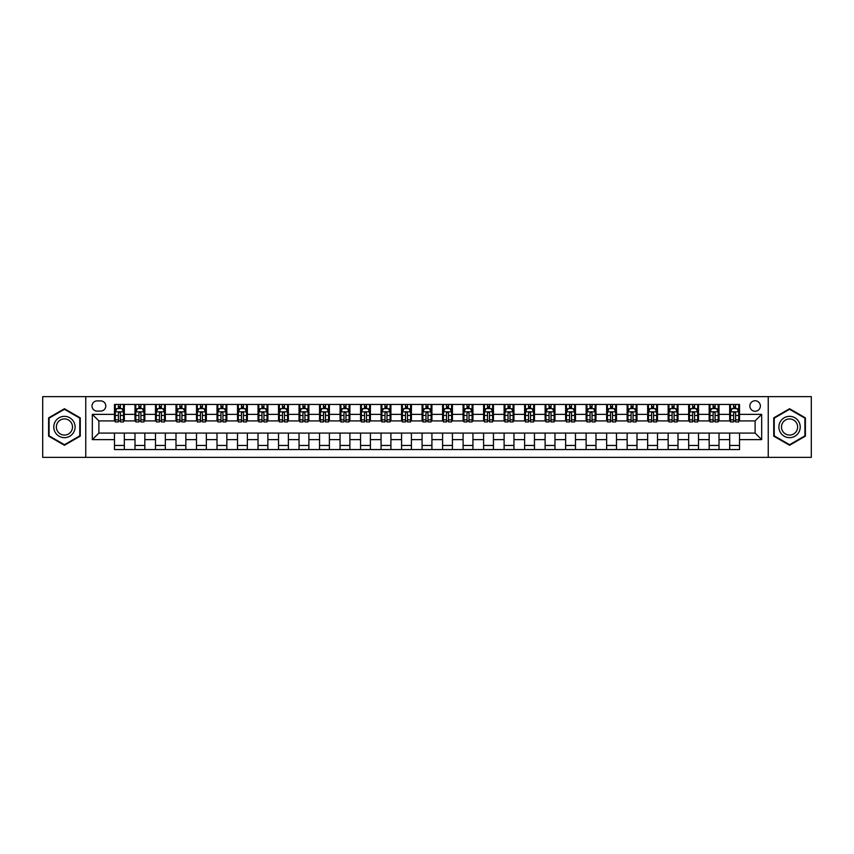 <?xml version="1.0" encoding="UTF-8"?>
<svg xmlns="http://www.w3.org/2000/svg" width="854" height="854" viewBox="0 0 854 854"><rect width="100%" height="100%" fill="white"/><g stroke="black" fill="none" stroke-linecap="round" stroke-linejoin="round"><path stroke-width="1.28" d="M755.107 400.75A5.252 5.252 0 0 0 749.865 406.002A5.252 5.252 0 0 0 755.107 411.254A5.252 5.252 0 0 0 760.359 406.002A5.252 5.252 0 0 0 755.107 400.75M768.237 457.349L811.3 457.349L811.3 396.651L768.237 396.651L768.237 457.349L85.763 457.349L85.763 396.651L42.7 396.651L42.7 457.349L85.763 457.349M97.089 411.084L100.697 411.084A5.081 5.081 0 0 0 105.779 406.002A5.081 5.081 0 0 0 100.697 400.91L97.089 400.91A5.081 5.081 0 0 0 91.997 406.002A5.081 5.081 0 0 0 97.089 411.084M768.237 396.651L85.763 396.651M114.479 439.629L92.328 439.629L92.328 414.371L114.479 414.371L114.479 420.926L98.893 420.926L98.893 433.074L114.479 433.074L114.479 449.556L739.521 449.556L739.521 433.074L755.107 433.074L755.107 420.926L739.521 420.926L739.521 414.371L761.672 414.371L761.672 439.629L739.521 439.629M739.521 414.371L739.521 404.444L114.479 404.444L114.479 414.371M729.679 404.444L729.679 420.926L730.501 420.926M733.618 420.926L735.593 420.926M738.71 420.926L739.521 420.926M729.679 420.926L718.203 420.926M709.172 404.444L709.172 420.926L709.994 420.926M713.111 420.926L715.086 420.926M709.172 420.926L697.697 420.926M688.666 404.444L688.666 420.926L689.488 420.926M692.605 420.926L694.58 420.926M688.666 420.926L677.179 420.926M668.159 404.444L668.159 420.926L668.981 420.926M672.098 420.926L674.073 420.926M668.159 420.926L656.673 420.926M647.652 404.444L647.652 420.926L648.474 420.926M651.591 420.926L653.556 420.926M647.652 420.926L636.166 420.926M627.146 404.444L627.146 420.926L627.968 420.926M631.085 420.926L633.049 420.926M627.146 420.926L615.659 420.926M606.639 404.444L606.639 420.926L607.461 420.926M610.578 420.926L612.542 420.926M606.639 420.926L595.153 420.926M586.132 404.444L586.132 420.926L586.954 420.926M590.071 420.926L592.035 420.926M586.132 420.926L574.646 420.926M565.626 404.444L565.626 420.926L566.448 420.926M569.565 420.926L571.529 420.926M565.626 420.926L554.139 420.926M545.119 404.444L545.119 420.926L545.941 420.926M549.058 420.926L551.022 420.926M545.119 420.926L533.633 420.926M524.612 404.444L524.612 420.926L525.434 420.926M528.551 420.926L530.515 420.926M524.612 420.926L513.126 420.926M504.106 404.444L504.106 420.926L504.927 420.926M508.045 420.926L510.009 420.926M504.106 420.926L492.619 420.926M483.599 404.444L483.599 420.926L484.421 420.926M487.538 420.926L489.502 420.926M483.599 420.926L472.113 420.926M463.092 404.444L463.092 420.926L463.914 420.926M467.031 420.926L468.995 420.926M463.092 420.926L451.606 420.926M442.585 404.444L442.585 420.926L443.407 420.926M446.525 420.926L448.489 420.926M442.585 420.926L431.099 420.926M422.079 404.444L422.079 420.926L422.901 420.926M426.018 420.926L427.982 420.926M422.079 420.926L410.593 420.926M401.572 404.444L401.572 420.926L402.394 420.926M405.511 420.926L407.475 420.926M401.572 420.926L390.086 420.926M381.065 404.444L381.065 420.926L381.887 420.926M385.005 420.926L386.969 420.926M381.065 420.926L369.579 420.926M360.559 404.444L360.559 420.926L361.381 420.926M364.498 420.926L366.462 420.926M360.559 420.926L349.072 420.926M340.052 404.444L340.052 420.926L340.874 420.926M343.991 420.926L345.955 420.926M340.052 420.926L328.566 420.926M319.545 404.444L319.545 420.926L320.367 420.926M323.485 420.926L325.449 420.926M319.545 420.926L308.059 420.926M299.039 404.444L299.039 420.926L299.861 420.926M302.978 420.926L304.942 420.926M299.039 420.926L287.552 420.926M278.532 404.444L278.532 420.926L279.354 420.926M282.471 420.926L284.435 420.926M278.532 420.926L267.046 420.926M258.025 404.444L258.025 420.926L258.847 420.926M261.964 420.926L263.929 420.926M258.025 420.926L246.539 420.926M237.519 404.444L237.519 420.926L238.341 420.926M241.458 420.926L243.422 420.926M237.519 420.926L226.032 420.926M217.012 404.444L217.012 420.926L217.834 420.926M220.951 420.926L222.915 420.926M217.012 420.926L205.526 420.926M196.505 404.444L196.505 420.926L197.327 420.926M200.444 420.926L202.409 420.926M196.505 420.926L185.019 420.926M175.999 404.444L175.999 420.926L176.821 420.926M179.927 420.926L181.902 420.926M175.999 420.926L164.512 420.926M155.492 404.444L155.492 420.926L156.303 420.926M159.42 420.926L161.395 420.926M155.492 420.926L144.006 420.926M134.985 404.444L134.985 420.926L135.797 420.926M138.914 420.926L140.889 420.926M134.985 420.926L123.499 420.926M114.479 420.926L115.29 420.926M118.407 420.926L120.382 420.926M114.479 433.074L124.321 433.074L124.321 449.556M739.521 433.074L124.321 433.074M124.321 404.444L124.321 420.926M114.479 408.543L115.29 408.543M118.407 408.543L120.382 408.543M123.499 408.543L124.321 408.543M114.479 445.457L124.321 445.457M134.985 433.074L134.985 449.556M144.828 404.444L144.828 420.926M134.985 408.543L135.797 408.543M138.914 408.543L140.889 408.543M144.006 408.543L144.828 408.543M144.828 433.074L144.828 449.556M134.985 445.457L144.828 445.457M155.492 433.074L155.492 449.556M165.334 433.074L165.334 449.556M155.492 445.457L165.334 445.457M165.334 404.444L165.334 420.926M155.492 408.543L156.303 408.543M159.42 408.543L161.395 408.543M164.512 408.543L165.334 408.543M175.999 433.074L175.999 449.556M185.841 433.074L185.841 449.556M175.999 445.457L185.841 445.457M185.841 404.444L185.841 420.926M175.999 408.543L176.821 408.543M179.927 408.543L181.902 408.543M185.019 408.543L185.841 408.543M196.505 433.074L196.505 449.556M206.348 433.074L206.348 449.556M196.505 445.457L206.348 445.457M206.348 404.444L206.348 420.926M196.505 408.543L197.327 408.543M200.444 408.543L202.409 408.543M205.526 408.543L206.348 408.543M217.012 433.074L217.012 449.556M226.854 433.074L226.854 449.556M217.012 445.457L226.854 445.457M226.854 404.444L226.854 420.926M217.012 408.543L217.834 408.543M220.951 408.543L222.915 408.543M226.032 408.543L226.854 408.543M237.519 433.074L237.519 449.556M247.361 433.074L247.361 449.556M237.519 445.457L247.361 445.457M247.361 404.444L247.361 420.926M237.519 408.543L238.341 408.543M241.458 408.543L243.422 408.543M246.539 408.543L247.361 408.543M258.025 433.074L258.025 449.556M267.868 433.074L267.868 449.556M258.025 445.457L267.868 445.457M267.868 404.444L267.868 420.926M258.025 408.543L258.847 408.543M261.964 408.543L263.929 408.543M267.046 408.543L267.868 408.543M278.532 433.074L278.532 449.556M288.374 433.074L288.374 449.556M278.532 445.457L288.374 445.457M288.374 404.444L288.374 420.926M278.532 408.543L279.354 408.543M282.471 408.543L284.435 408.543M287.552 408.543L288.374 408.543M299.039 433.074L299.039 449.556M308.881 433.074L308.881 449.556M299.039 445.457L308.881 445.457M308.881 404.444L308.881 420.926M299.039 408.543L299.861 408.543M302.978 408.543L304.942 408.543M308.059 408.543L308.881 408.543M319.545 433.074L319.545 449.556M329.388 433.074L329.388 449.556M319.545 445.457L329.388 445.457M329.388 404.444L329.388 420.926M319.545 408.543L320.367 408.543M323.485 408.543L325.449 408.543M328.566 408.543L329.388 408.543M340.052 433.074L340.052 449.556M349.894 433.074L349.894 449.556M340.052 445.457L349.894 445.457M349.894 404.444L349.894 420.926M340.052 408.543L340.874 408.543M343.991 408.543L345.955 408.543M349.072 408.543L349.894 408.543M360.559 433.074L360.559 449.556M370.401 433.074L370.401 449.556M360.559 445.457L370.401 445.457M370.401 404.444L370.401 420.926M360.559 408.543L361.381 408.543M364.498 408.543L366.462 408.543M369.579 408.543L370.401 408.543M381.065 433.074L381.065 449.556M390.908 433.074L390.908 449.556M381.065 445.457L390.908 445.457M390.908 404.444L390.908 420.926M381.065 408.543L381.887 408.543M385.005 408.543L386.969 408.543M390.086 408.543L390.908 408.543M401.572 433.074L401.572 449.556M411.414 433.074L411.414 449.556M401.572 445.457L411.414 445.457M411.414 404.444L411.414 420.926M401.572 408.543L402.394 408.543M405.511 408.543L407.475 408.543M410.593 408.543L411.414 408.543M422.079 433.074L422.079 449.556M431.921 433.074L431.921 449.556M422.079 445.457L431.921 445.457M431.921 404.444L431.921 420.926M422.079 408.543L422.901 408.543M426.018 408.543L427.982 408.543M431.099 408.543L431.921 408.543M442.585 433.074L442.585 449.556M452.428 433.074L452.428 449.556M442.585 445.457L452.428 445.457M452.428 404.444L452.428 420.926M442.585 408.543L443.407 408.543M446.525 408.543L448.489 408.543M451.606 408.543L452.428 408.543M463.092 433.074L463.092 449.556M472.935 433.074L472.935 449.556M463.092 445.457L472.935 445.457M472.935 404.444L472.935 420.926M463.092 408.543L463.914 408.543M467.031 408.543L468.995 408.543M472.113 408.543L472.935 408.543M483.599 433.074L483.599 449.556M493.441 433.074L493.441 449.556M483.599 445.457L493.441 445.457M493.441 404.444L493.441 420.926M483.599 408.543L484.421 408.543M487.538 408.543L489.502 408.543M492.619 408.543L493.441 408.543M504.106 433.074L504.106 449.556M513.948 433.074L513.948 449.556M504.106 445.457L513.948 445.457M513.948 404.444L513.948 420.926M504.106 408.543L504.927 408.543M508.045 408.543L510.009 408.543M513.126 408.543L513.948 408.543M524.612 433.074L524.612 449.556M534.455 433.074L534.455 449.556M524.612 445.457L534.455 445.457M534.455 404.444L534.455 420.926M524.612 408.543L525.434 408.543M528.551 408.543L530.515 408.543M533.633 408.543L534.455 408.543M545.119 433.074L545.119 449.556M554.961 433.074L554.961 449.556M545.119 445.457L554.961 445.457M554.961 404.444L554.961 420.926M545.119 408.543L545.941 408.543M549.058 408.543L551.022 408.543M554.139 408.543L554.961 408.543M565.626 433.074L565.626 449.556M575.468 433.074L575.468 449.556M565.626 445.457L575.468 445.457M575.468 404.444L575.468 420.926M565.626 408.543L566.448 408.543M569.565 408.543L571.529 408.543M574.646 408.543L575.468 408.543M586.132 433.074L586.132 449.556M595.975 433.074L595.975 449.556M586.132 445.457L595.975 445.457M595.975 404.444L595.975 420.926M586.132 408.543L586.954 408.543M590.071 408.543L592.035 408.543M595.153 408.543L595.975 408.543M606.639 433.074L606.639 449.556M616.481 433.074L616.481 449.556M606.639 445.457L616.481 445.457M616.481 404.444L616.481 420.926M606.639 408.543L607.461 408.543M610.578 408.543L612.542 408.543M615.659 408.543L616.481 408.543M627.146 433.074L627.146 449.556M636.988 433.074L636.988 449.556M627.146 445.457L636.988 445.457M636.988 404.444L636.988 420.926M627.146 408.543L627.968 408.543M631.085 408.543L633.049 408.543M636.166 408.543L636.988 408.543M647.652 433.074L647.652 449.556M657.495 433.074L657.495 449.556M647.652 445.457L657.495 445.457M657.495 404.444L657.495 420.926M647.652 408.543L648.474 408.543M651.591 408.543L653.556 408.543M656.673 408.543L657.495 408.543M668.159 433.074L668.159 449.556M678.001 433.074L678.001 449.556M668.159 445.457L678.001 445.457M678.001 404.444L678.001 420.926M668.159 408.543L668.981 408.543M672.098 408.543L674.073 408.543M677.179 408.543L678.001 408.543M688.666 433.074L688.666 449.556M698.508 433.074L698.508 449.556M688.666 445.457L698.508 445.457M698.508 404.444L698.508 420.926M688.666 408.543L689.488 408.543M692.605 408.543L694.58 408.543M697.697 408.543L698.508 408.543M709.172 433.074L709.172 449.556M719.015 433.074L719.015 449.556M709.172 445.457L719.015 445.457M719.015 404.444L719.015 420.926M709.172 408.543L709.994 408.543M713.111 408.543L715.086 408.543M718.203 408.543L719.015 408.543M729.679 433.074L729.679 449.556M729.679 445.457L739.521 445.457M729.679 408.543L730.501 408.543M733.618 408.543L735.593 408.543M738.71 408.543L739.521 408.543M98.893 420.926L92.328 414.371M98.893 433.074L92.328 439.629M761.672 414.371L755.107 420.926M761.672 439.629L755.107 433.074M64.434 445.276L80.265 436.138L80.265 417.862L64.434 408.724L48.603 417.862L48.603 436.138L64.434 445.276M805.397 417.862L789.566 408.724L773.735 417.862L773.735 436.138L789.566 445.276L805.397 436.138L805.397 417.862M120.382 406.579L118.407 406.579M123.499 419.858L120.382 419.858L120.382 421.919L123.499 421.919L123.499 411.906L121.855 408.628L116.934 408.628L115.29 411.906L115.29 421.919L118.407 421.919L118.407 419.858L115.29 419.858M115.29 411.906L115.29 404.444M123.499 411.906L123.499 404.444M118.407 408.628L118.407 404.444M120.382 404.444L120.382 408.628M120.382 419.858L120.382 413.133C119.72 411.874 119.069 411.874 118.407 413.133L118.407 419.858M140.889 406.579L138.914 406.579M144.006 419.858L140.889 419.858L140.889 421.919L144.006 421.919L144.006 411.906L142.362 408.628L137.441 408.628L135.797 411.906L135.797 421.919L138.914 421.919L138.914 419.858L135.797 419.858M135.797 411.906L135.797 404.444M144.006 411.906L144.006 404.444M138.914 408.628L138.914 404.444M140.889 404.444L140.889 408.628M140.889 419.858L140.889 413.133C140.227 411.874 139.576 411.874 138.914 413.133L138.914 419.858M161.395 406.579L159.42 406.579M164.512 419.858L161.395 419.858L161.395 421.919L164.512 421.919L164.512 411.906L162.868 408.628L157.947 408.628L156.303 411.906L156.303 421.919L159.42 421.919L159.42 419.858L156.303 419.858M156.303 411.906L156.303 404.444M164.512 411.906L164.512 404.444M159.42 408.628L159.42 404.444M161.395 404.444L161.395 408.628M161.395 419.858L161.395 413.133C160.744 411.874 160.082 411.874 159.42 413.133L159.42 419.858M181.902 406.579L179.927 406.579M185.019 419.858L181.902 419.858L181.902 421.919L185.019 421.919L185.019 411.906L183.375 408.628L178.454 408.628L176.821 411.906L176.821 421.919L179.927 421.919L179.927 419.858L176.821 419.858M176.821 411.906L176.821 404.444M185.019 411.906L185.019 404.444M179.927 408.628L179.927 404.444M181.902 404.444L181.902 408.628M181.902 419.858L181.902 413.133C181.251 411.874 180.589 411.874 179.927 413.133L179.927 419.858M202.409 406.579L200.444 406.579M205.526 419.858L202.409 419.858L202.409 421.919L205.526 421.919L205.526 411.906L203.882 408.628L198.961 408.628L197.327 411.906L197.327 421.919L200.444 421.919L200.444 419.858L197.327 419.858M197.327 411.906L197.327 404.444M205.526 411.906L205.526 404.444M200.444 408.628L200.444 404.444M202.409 404.444L202.409 408.628M202.409 419.858L202.409 413.133C201.757 411.874 201.096 411.874 200.444 413.133L200.444 419.858M73.668 421.673A10.664 10.664 0 0 0 59.107 417.766A10.664 10.664 0 0 0 55.2 432.327A10.664 10.664 0 0 0 69.772 436.234A10.664 10.664 0 0 0 73.668 421.673M71.426 422.965A8.07 8.07 0 0 0 60.399 420.008A8.07 8.07 0 0 0 57.442 431.035A8.07 8.07 0 0 0 68.469 433.992A8.07 8.07 0 0 0 71.426 422.965M64.434 444.71L49.094 435.86L49.094 418.14L64.434 409.29L79.774 418.14L79.774 435.86L64.434 444.71M789.566 437.664A10.664 10.664 0 0 0 800.23 427A10.664 10.664 0 0 0 789.566 416.336A10.664 10.664 0 0 0 778.901 427A10.664 10.664 0 0 0 789.566 437.664M789.566 435.07A8.07 8.07 0 0 0 797.636 427A8.07 8.07 0 0 0 789.566 418.93A8.07 8.07 0 0 0 781.485 427A8.07 8.07 0 0 0 789.566 435.07M774.226 418.14L789.566 409.29L804.906 418.14L804.906 435.86L789.566 444.71L774.226 435.86L774.226 418.14M222.915 406.579L220.951 406.579M226.032 419.858L222.915 419.858L222.915 421.919L226.032 421.919L226.032 411.906L224.388 408.628L219.467 408.628L217.834 411.906L217.834 421.919L220.951 421.919L220.951 419.858L217.834 419.858M217.834 411.906L217.834 404.444M226.032 411.906L226.032 404.444M220.951 408.628L220.951 404.444M222.915 404.444L222.915 408.628M222.915 419.858L222.915 413.133C222.264 411.874 221.602 411.874 220.951 413.133L220.951 419.858M243.422 406.579L241.458 406.579M246.539 419.858L243.422 419.858L243.422 421.919L246.539 421.919L246.539 411.906L244.895 408.628L239.974 408.628L238.341 411.906L238.341 421.919L241.458 421.919L241.458 419.858L238.341 419.858M238.341 411.906L238.341 404.444M246.539 411.906L246.539 404.444M241.458 408.628L241.458 404.444M243.422 404.444L243.422 408.628M243.422 419.858L243.422 413.133C242.771 411.874 242.109 411.874 241.458 413.133L241.458 419.858M263.929 406.579L261.964 406.579M267.046 419.858L263.929 419.858L263.929 421.919L267.046 421.919L267.046 411.906L265.402 408.628L260.481 408.628L258.847 411.906L258.847 421.919L261.964 421.919L261.964 419.858L258.847 419.858M258.847 411.906L258.847 404.444M267.046 411.906L267.046 404.444M261.964 408.628L261.964 404.444M263.929 404.444L263.929 408.628M263.929 419.858L263.929 413.133C263.278 411.874 262.616 411.874 261.964 413.133L261.964 419.858M284.435 406.579L282.471 406.579M287.552 419.858L284.435 419.858L284.435 421.919L287.552 421.919L287.552 411.906L285.909 408.628L280.987 408.628L279.354 411.906L279.354 421.919L282.471 421.919L282.471 419.858L279.354 419.858M279.354 411.906L279.354 404.444M287.552 411.906L287.552 404.444M282.471 408.628L282.471 404.444M284.435 404.444L284.435 408.628M284.435 419.858L284.435 413.133C283.784 411.874 283.122 411.874 282.471 413.133L282.471 419.858M304.942 406.579L302.978 406.579M308.059 419.858L304.942 419.858L304.942 421.919L308.059 421.919L308.059 411.906L306.415 408.628L301.494 408.628L299.861 411.906L299.861 421.919L302.978 421.919L302.978 419.858L299.861 419.858M299.861 411.906L299.861 404.444M308.059 411.906L308.059 404.444M302.978 408.628L302.978 404.444M304.942 404.444L304.942 408.628M304.942 419.858L304.942 413.133C304.291 411.874 303.629 411.874 302.978 413.133L302.978 419.858M325.449 406.579L323.485 406.579M328.566 419.858L325.449 419.858L325.449 421.919L328.566 421.919L328.566 411.906L326.922 408.628L322.001 408.628L320.367 411.906L320.367 421.919L323.485 421.919L323.485 419.858L320.367 419.858M320.367 411.906L320.367 404.444M328.566 411.906L328.566 404.444M323.485 408.628L323.485 404.444M325.449 404.444L325.449 408.628M325.449 419.858L325.449 413.133C324.798 411.874 324.136 411.874 323.485 413.133L323.485 419.858M345.955 406.579L343.991 406.579M349.072 419.858L345.955 419.858L345.955 421.919L349.072 421.919L349.072 411.906L347.429 408.628L342.507 408.628L340.874 411.906L340.874 421.919L343.991 421.919L343.991 419.858L340.874 419.858M340.874 411.906L340.874 404.444M349.072 411.906L349.072 404.444M343.991 408.628L343.991 404.444M345.955 404.444L345.955 408.628M345.955 419.858L345.955 413.133C345.304 411.874 344.642 411.874 343.991 413.133L343.991 419.858M366.462 406.579L364.498 406.579M369.579 419.858L366.462 419.858L366.462 421.919L369.579 421.919L369.579 411.906L367.935 408.628L363.014 408.628L361.381 411.906L361.381 421.919L364.498 421.919L364.498 419.858L361.381 419.858M361.381 411.906L361.381 404.444M369.579 411.906L369.579 404.444M364.498 408.628L364.498 404.444M366.462 404.444L366.462 408.628M366.462 419.858L366.462 413.133C365.811 411.874 365.149 411.874 364.498 413.133L364.498 419.858M386.969 406.579L385.005 406.579M390.086 419.858L386.969 419.858L386.969 421.919L390.086 421.919L390.086 411.906L388.442 408.628L383.521 408.628L381.887 411.906L381.887 421.919L385.005 421.919L385.005 419.858L381.887 419.858M381.887 411.906L381.887 404.444M390.086 411.906L390.086 404.444M385.005 408.628L385.005 404.444M386.969 404.444L386.969 408.628M386.969 419.858L386.969 413.133C386.318 411.874 385.656 411.874 385.005 413.133L385.005 419.858M407.475 406.579L405.511 406.579M410.593 419.858L407.475 419.858L407.475 421.919L410.593 421.919L410.593 411.906L408.949 408.628L404.027 408.628L402.394 411.906L402.394 421.919L405.511 421.919L405.511 419.858L402.394 419.858M402.394 411.906L402.394 404.444M410.593 411.906L410.593 404.444M405.511 408.628L405.511 404.444M407.475 404.444L407.475 408.628M407.475 419.858L407.475 413.133C406.824 411.874 406.162 411.874 405.511 413.133L405.511 419.858M427.982 406.579L426.018 406.579M431.099 419.858L427.982 419.858L427.982 421.919L431.099 421.919L431.099 411.906L429.466 408.628L424.534 408.628L422.901 411.906L422.901 421.919L426.018 421.919L426.018 419.858L422.901 419.858M422.901 411.906L422.901 404.444M431.099 411.906L431.099 404.444M426.018 408.628L426.018 404.444M427.982 404.444L427.982 408.628M427.982 419.858L427.982 413.133C427.331 411.874 426.669 411.874 426.018 413.133L426.018 419.858M448.489 406.579L446.525 406.579M451.606 419.858L448.489 419.858L448.489 421.919L451.606 421.919L451.606 411.906L449.973 408.628L445.051 408.628L443.407 411.906L443.407 421.919L446.525 421.919L446.525 419.858L443.407 419.858M443.407 411.906L443.407 404.444M451.606 411.906L451.606 404.444M446.525 408.628L446.525 404.444M448.489 404.444L448.489 408.628M448.489 419.858L448.489 413.133C447.838 411.874 447.176 411.874 446.525 413.133L446.525 419.858M468.995 406.579L467.031 406.579M472.113 419.858L468.995 419.858L468.995 421.919L472.113 421.919L472.113 411.906L470.479 408.628L465.558 408.628L463.914 411.906L463.914 421.919L467.031 421.919L467.031 419.858L463.914 419.858M463.914 411.906L463.914 404.444M472.113 411.906L472.113 404.444M467.031 408.628L467.031 404.444M468.995 404.444L468.995 408.628M468.995 419.858L468.995 413.133C468.344 411.874 467.682 411.874 467.031 413.133L467.031 419.858M489.502 406.579L487.538 406.579M492.619 419.858L489.502 419.858L489.502 421.919L492.619 421.919L492.619 411.906L490.986 408.628L486.065 408.628L484.421 411.906L484.421 421.919L487.538 421.919L487.538 419.858L484.421 419.858M484.421 411.906L484.421 404.444M492.619 411.906L492.619 404.444M487.538 408.628L487.538 404.444M489.502 404.444L489.502 408.628M489.502 419.858L489.502 413.133C488.851 411.874 488.189 411.874 487.538 413.133L487.538 419.858M510.009 406.579L508.045 406.579M513.126 419.858L510.009 419.858L510.009 421.919L513.126 421.919L513.126 411.906L511.493 408.628L506.571 408.628L504.927 411.906L504.927 421.919L508.045 421.919L508.045 419.858L504.927 419.858M504.927 411.906L504.927 404.444M513.126 411.906L513.126 404.444M508.045 408.628L508.045 404.444M510.009 404.444L510.009 408.628M510.009 419.858L510.009 413.133C509.358 411.874 508.696 411.874 508.045 413.133L508.045 419.858M530.515 406.579L528.551 406.579M533.633 419.858L530.515 419.858L530.515 421.919L533.633 421.919L533.633 411.906L531.999 408.628L527.078 408.628L525.434 411.906L525.434 421.919L528.551 421.919L528.551 419.858L525.434 419.858M525.434 411.906L525.434 404.444M533.633 411.906L533.633 404.444M528.551 408.628L528.551 404.444M530.515 404.444L530.515 408.628M530.515 419.858L530.515 413.133C529.864 411.874 529.202 411.874 528.551 413.133L528.551 419.858M551.022 406.579L549.058 406.579M554.139 419.858L551.022 419.858L551.022 421.919L554.139 421.919L554.139 411.906L552.506 408.628L547.585 408.628L545.941 411.906L545.941 421.919L549.058 421.919L549.058 419.858L545.941 419.858M545.941 411.906L545.941 404.444M554.139 411.906L554.139 404.444M549.058 408.628L549.058 404.444M551.022 404.444L551.022 408.628M551.022 419.858L551.022 413.133C550.371 411.874 549.709 411.874 549.058 413.133L549.058 419.858M571.529 406.579L569.565 406.579M574.646 419.858L571.529 419.858L571.529 421.919L574.646 421.919L574.646 411.906L573.013 408.628L568.091 408.628L566.448 411.906L566.448 421.919L569.565 421.919L569.565 419.858L566.448 419.858M566.448 411.906L566.448 404.444M574.646 411.906L574.646 404.444M569.565 408.628L569.565 404.444M571.529 404.444L571.529 408.628M571.529 419.858L571.529 413.133C570.878 411.874 570.226 411.874 569.565 413.133L569.565 419.858M592.035 406.579L590.071 406.579M595.153 419.858L592.035 419.858L592.035 421.919L595.153 421.919L595.153 411.906L593.519 408.628L588.598 408.628L586.954 411.906L586.954 421.919L590.071 421.919L590.071 419.858L586.954 419.858M586.954 411.906L586.954 404.444M595.153 411.906L595.153 404.444M590.071 408.628L590.071 404.444M592.035 404.444L592.035 408.628M592.035 419.858L592.035 413.133C591.384 411.874 590.733 411.874 590.071 413.133L590.071 419.858M612.542 406.579L610.578 406.579M615.659 419.858L612.542 419.858L612.542 421.919L615.659 421.919L615.659 411.906L614.026 408.628L609.105 408.628L607.461 411.906L607.461 421.919L610.578 421.919L610.578 419.858L607.461 419.858M607.461 411.906L607.461 404.444M615.659 411.906L615.659 404.444M610.578 408.628L610.578 404.444M612.542 404.444L612.542 408.628M612.542 419.858L612.542 413.133C611.891 411.874 611.24 411.874 610.578 413.133L610.578 419.858M633.049 406.579L631.085 406.579M636.166 419.858L633.049 419.858L633.049 421.919L636.166 421.919L636.166 411.906L634.533 408.628L629.611 408.628L627.968 411.906L627.968 421.919L631.085 421.919L631.085 419.858L627.968 419.858M627.968 411.906L627.968 404.444M636.166 411.906L636.166 404.444M631.085 408.628L631.085 404.444M633.049 404.444L633.049 408.628M633.049 419.858L633.049 413.133C632.398 411.874 631.746 411.874 631.085 413.133L631.085 419.858M653.556 406.579L651.591 406.579M656.673 419.858L653.556 419.858L653.556 421.919L656.673 421.919L656.673 411.906L655.039 408.628L650.118 408.628L648.474 411.906L648.474 421.919L651.591 421.919L651.591 419.858L648.474 419.858M648.474 411.906L648.474 404.444M656.673 411.906L656.673 404.444M651.591 408.628L651.591 404.444M653.556 404.444L653.556 408.628M653.556 419.858L653.556 413.133C652.904 411.874 652.253 411.874 651.591 413.133L651.591 419.858M674.073 406.579L672.098 406.579M677.179 419.858L674.073 419.858L674.073 421.919L677.179 421.919L677.179 411.906L675.546 408.628L670.625 408.628L668.981 411.906L668.981 421.919L672.098 421.919L672.098 419.858L668.981 419.858M668.981 411.906L668.981 404.444M677.179 411.906L677.179 404.444M672.098 408.628L672.098 404.444M674.073 404.444L674.073 408.628M674.073 419.858L674.073 413.133C673.411 411.874 672.76 411.874 672.098 413.133L672.098 419.858M694.58 406.579L692.605 406.579M697.697 419.858L694.58 419.858L694.58 421.919L697.697 421.919L697.697 411.906L696.053 408.628L691.132 408.628L689.488 411.906L689.488 421.919L692.605 421.919L692.605 419.858L689.488 419.858M689.488 411.906L689.488 404.444M697.697 411.906L697.697 404.444M692.605 408.628L692.605 404.444M694.58 404.444L694.58 408.628M694.58 419.858L694.58 413.133C693.918 411.874 693.267 411.874 692.605 413.133L692.605 419.858M715.086 406.579L713.111 406.579M718.203 419.858L715.086 419.858L715.086 421.919L718.203 421.919L718.203 411.906L716.559 408.628L711.638 408.628L709.994 411.906L709.994 421.919L713.111 421.919L713.111 419.858L709.994 419.858M709.994 411.906L709.994 404.444M718.203 411.906L718.203 404.444M713.111 408.628L713.111 404.444M715.086 404.444L715.086 408.628M715.086 419.858L715.086 413.133C714.424 411.874 713.773 411.874 713.111 413.133L713.111 419.858M735.593 406.579L733.618 406.579M738.71 419.858L735.593 419.858L735.593 421.919L738.71 421.919L738.71 411.906L737.066 408.628L732.145 408.628L730.501 411.906L730.501 421.919L733.618 421.919L733.618 419.858L730.501 419.858M730.501 411.906L730.501 404.444M738.71 411.906L738.71 404.444M733.618 408.628L733.618 404.444M735.593 404.444L735.593 408.628M735.593 419.858L735.593 413.133C734.931 411.874 734.28 411.874 733.618 413.133L733.618 419.858M134.985 439.629L124.321 439.629M134.985 414.371L124.321 414.371M155.492 414.371L144.828 414.371M155.492 439.629L144.828 439.629M175.999 414.371L165.334 414.371M175.999 439.629L165.334 439.629M196.505 414.371L185.841 414.371M196.505 439.629L185.841 439.629M217.012 414.371L206.348 414.371M217.012 439.629L206.348 439.629M237.519 414.371L226.854 414.371M237.519 439.629L226.854 439.629M258.025 414.371L247.361 414.371M258.025 439.629L247.361 439.629M278.532 414.371L267.868 414.371M278.532 439.629L267.868 439.629M299.039 414.371L288.374 414.371M299.039 439.629L288.374 439.629M319.545 414.371L308.881 414.371M319.545 439.629L308.881 439.629M340.052 414.371L329.388 414.371M340.052 439.629L329.388 439.629M360.559 414.371L349.894 414.371M360.559 439.629L349.894 439.629M381.065 414.371L370.401 414.371M381.065 439.629L370.401 439.629M401.572 414.371L390.908 414.371M401.572 439.629L390.908 439.629M422.079 414.371L411.414 414.371M422.079 439.629L411.414 439.629M442.585 414.371L431.921 414.371M442.585 439.629L431.921 439.629M463.092 414.371L452.428 414.371M463.092 439.629L452.428 439.629M483.599 414.371L472.935 414.371M483.599 439.629L472.935 439.629M504.106 414.371L493.441 414.371M504.106 439.629L493.441 439.629M524.612 414.371L513.948 414.371M524.612 439.629L513.948 439.629M545.119 414.371L534.455 414.371M545.119 439.629L534.455 439.629M565.626 414.371L554.961 414.371M565.626 439.629L554.961 439.629M586.132 414.371L575.468 414.371M586.132 439.629L575.468 439.629M606.639 414.371L595.975 414.371M606.639 439.629L595.975 439.629M627.146 414.371L616.481 414.371M627.146 439.629L616.481 439.629M647.652 414.371L636.988 414.371M647.652 439.629L636.988 439.629M668.159 414.371L657.495 414.371M668.159 439.629L657.495 439.629M688.666 414.371L678.001 414.371M688.666 439.629L678.001 439.629M709.172 414.371L698.508 414.371M709.172 439.629L698.508 439.629M729.679 414.371L719.015 414.371M729.679 439.629L719.015 439.629M123.456 411.82L115.333 411.82M115.29 408.82L116.838 408.82M121.951 408.82L123.499 408.82M118.407 415.46L115.29 415.46M123.499 415.46L120.382 415.46M120.382 407.614L118.407 407.614M143.963 411.82L135.839 411.82M135.797 408.82L137.345 408.82M142.458 408.82L144.006 408.82M138.914 415.46L135.797 415.46M144.006 415.46L140.889 415.46M140.889 407.614L138.914 407.614M164.47 411.82L156.346 411.82M156.303 408.82L157.851 408.82M162.965 408.82L164.512 408.82M159.42 415.46L156.303 415.46M164.512 415.46L161.395 415.46M161.395 407.614L159.42 407.614M184.976 411.82L176.853 411.82M176.821 408.82L178.358 408.82M183.471 408.82L185.019 408.82M179.927 415.46L176.821 415.46M185.019 415.46L181.902 415.46M181.902 407.614L179.927 407.614M205.483 411.82L197.359 411.82M197.327 408.82L198.865 408.82M203.978 408.82L205.526 408.82M200.444 415.46L197.327 415.46M205.526 415.46L202.409 415.46M202.409 407.614L200.444 407.614M225.99 411.82L217.866 411.82M217.834 408.82L219.371 408.82M224.485 408.82L226.032 408.82M220.951 415.46L217.834 415.46M226.032 415.46L222.915 415.46M222.915 407.614L220.951 407.614M246.496 411.82L238.373 411.82M238.341 408.82L239.878 408.82M245.002 408.82L246.539 408.82M241.458 415.46L238.341 415.46M246.539 415.46L243.422 415.46M243.422 407.614L241.458 407.614M267.003 411.82L258.879 411.82M258.847 408.82L260.385 408.82M265.509 408.82L267.046 408.82M261.964 415.46L258.847 415.46M267.046 415.46L263.929 415.46M263.929 407.614L261.964 407.614M287.51 411.82L279.386 411.82M279.354 408.82L280.891 408.82M286.015 408.82L287.552 408.82M282.471 415.46L279.354 415.46M287.552 415.46L284.435 415.46M284.435 407.614L282.471 407.614M308.016 411.82L299.893 411.82M299.861 408.82L301.398 408.82M306.522 408.82L308.059 408.82M302.978 415.46L299.861 415.46M308.059 415.46L304.942 415.46M304.942 407.614L302.978 407.614M328.523 411.82L320.41 411.82M320.367 408.82L321.905 408.82M327.029 408.82L328.566 408.82M323.485 415.46L320.367 415.46M328.566 415.46L325.449 415.46M325.449 407.614L323.485 407.614M349.03 411.82L340.917 411.82M340.874 408.82L342.411 408.82M347.535 408.82L349.072 408.82M343.991 415.46L340.874 415.46M349.072 415.46L345.955 415.46M345.955 407.614L343.991 407.614M369.536 411.82L361.423 411.82M361.381 408.82L362.918 408.82M368.042 408.82L369.579 408.82M364.498 415.46L361.381 415.46M369.579 415.46L366.462 415.46M366.462 407.614L364.498 407.614M390.043 411.82L381.93 411.82M381.887 408.82L383.425 408.82M388.549 408.82L390.086 408.82M385.005 415.46L381.887 415.46M390.086 415.46L386.969 415.46M386.969 407.614L385.005 407.614M410.55 411.82L402.437 411.82M402.394 408.82L403.931 408.82M409.055 408.82L410.593 408.82M405.511 415.46L402.394 415.46M410.593 415.46L407.475 415.46M407.475 407.614L405.511 407.614M431.056 411.82L422.943 411.82M422.901 408.82L424.438 408.82M429.562 408.82L431.099 408.82M426.018 415.46L422.901 415.46M431.099 415.46L427.982 415.46M427.982 407.614L426.018 407.614M451.563 411.82L443.45 411.82M443.407 408.82L444.945 408.82M450.069 408.82L451.606 408.82M446.525 415.46L443.407 415.46M451.606 415.46L448.489 415.46M448.489 407.614L446.525 407.614M472.07 411.82L463.957 411.82M463.914 408.82L465.451 408.82M470.575 408.82L472.113 408.82M467.031 415.46L463.914 415.46M472.113 415.46L468.995 415.46M468.995 407.614L467.031 407.614M492.577 411.82L484.464 411.82M484.421 408.82L485.958 408.82M491.082 408.82L492.619 408.82M487.538 415.46L484.421 415.46M492.619 415.46L489.502 415.46M489.502 407.614L487.538 407.614M513.083 411.82L504.97 411.82M504.927 408.82L506.465 408.82M511.589 408.82L513.126 408.82M508.045 415.46L504.927 415.46M513.126 415.46L510.009 415.46M510.009 407.614L508.045 407.614M533.59 411.82L525.477 411.82M525.434 408.82L526.971 408.82M532.095 408.82L533.633 408.82M528.551 415.46L525.434 415.46M533.633 415.46L530.515 415.46M530.515 407.614L528.551 407.614M554.107 411.82L545.984 411.82M545.941 408.82L547.478 408.82M552.602 408.82L554.139 408.82M549.058 415.46L545.941 415.46M554.139 415.46L551.022 415.46M551.022 407.614L549.058 407.614M574.614 411.82L566.49 411.82M566.448 408.82L567.985 408.82M573.109 408.82L574.646 408.82M569.565 415.46L566.448 415.46M574.646 415.46L571.529 415.46M571.529 407.614L569.565 407.614M595.121 411.82L586.997 411.82M586.954 408.82L588.491 408.82M593.615 408.82L595.153 408.82M590.071 415.46L586.954 415.46M595.153 415.46L592.035 415.46M592.035 407.614L590.071 407.614M615.627 411.82L607.504 411.82M607.461 408.82L608.998 408.82M614.122 408.82L615.659 408.82M610.578 415.46L607.461 415.46M615.659 415.46L612.542 415.46M612.542 407.614L610.578 407.614M636.134 411.82L628.01 411.82M627.968 408.82L629.515 408.82M634.629 408.82L636.166 408.82M631.085 415.46L627.968 415.46M636.166 415.46L633.049 415.46M633.049 407.614L631.085 407.614M656.641 411.82L648.517 411.82M648.474 408.82L650.022 408.82M655.135 408.82L656.673 408.82M651.591 415.46L648.474 415.46M656.673 415.46L653.556 415.46M653.556 407.614L651.591 407.614M677.147 411.82L669.024 411.82M668.981 408.82L670.529 408.82M675.642 408.82L677.179 408.82M672.098 415.46L668.981 415.46M677.179 415.46L674.073 415.46M674.073 407.614L672.098 407.614M697.654 411.82L689.53 411.82M689.488 408.82L691.035 408.82M696.149 408.82L697.697 408.82M692.605 415.46L689.488 415.46M697.697 415.46L694.58 415.46M694.58 407.614L692.605 407.614M718.161 411.82L710.037 411.82M709.994 408.82L711.542 408.82M716.655 408.82L718.203 408.82M713.111 415.46L709.994 415.46M718.203 415.46L715.086 415.46M715.086 407.614L713.111 407.614M738.667 411.82L730.544 411.82M730.501 408.82L732.049 408.82M737.162 408.82L738.71 408.82M733.618 415.46L730.501 415.46M738.71 415.46L735.593 415.46M735.593 407.614L733.618 407.614"/></g></svg>
